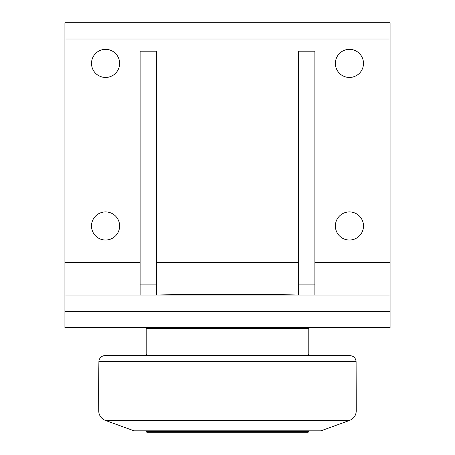 <?xml version="1.0" encoding="UTF-8"?>
<svg xmlns="http://www.w3.org/2000/svg" width="455" height="455" viewBox="0 0 455 455"><rect width="100%" height="100%" fill="white"/><g stroke="black" fill="none" stroke-linecap="round" stroke-linejoin="round"><path stroke-width="0.68" d="M308.791 430.828L308.791 431.641L146.209 431.641L146.209 430.828M146.209 431.641L146.817 432.25L308.183 432.25L308.791 431.641M105.418 420.42L349.582 420.42L320.985 430.828L134.015 430.828L105.418 420.42A10.164 10.164 0 0 1 98.735 410.956A2032.257 2032.257 0 0 1 98.9 361.634A6.097 6.097 0 0 1 104.997 355.634L350.003 355.634C353.66 355.981 355.696 357.983 356.1 361.634L356.265 410.956L98.735 410.956M187.625 355.634L146.209 355.634L146.209 355.025L308.791 355.025L308.791 355.634L187.625 355.634M307.773 355.025L308.791 354.007L146.209 354.007L146.209 328.607L308.791 328.607L307.773 327.589M298.628 284.91L314.888 284.91L314.888 51.199L298.628 51.199L298.628 295.073L276.35 294.465L178.65 294.465L156.372 295.073L156.372 284.91L140.112 284.91L140.112 295.073M64.917 311.328L64.917 327.589L390.083 327.589L390.083 295.073L64.917 295.073L64.917 311.328L390.083 311.328M314.888 284.91L314.888 295.073M156.372 284.91L156.372 51.199L140.112 51.199L140.112 284.91M119.625 225.976A14.059 14.059 0 0 1 98.536 238.153A14.059 14.059 0 0 1 98.536 213.799A14.059 14.059 0 0 1 119.625 225.976M363.494 63.393A14.059 14.059 0 0 1 342.405 75.57A14.059 14.059 0 0 1 342.405 51.222A14.059 14.059 0 0 1 363.494 63.393M119.625 63.393A14.059 14.059 0 0 1 98.536 75.57A14.059 14.059 0 0 1 98.536 51.222A14.059 14.059 0 0 1 119.625 63.393M363.494 225.976A14.059 14.059 0 0 1 342.405 238.153A14.059 14.059 0 0 1 342.405 213.799A14.059 14.059 0 0 1 363.494 225.976M140.112 262.558L64.917 262.558L64.917 295.073M64.917 262.558L64.917 39.011L390.083 39.011L390.083 22.75L64.917 22.75L64.917 39.011M390.083 295.073L390.083 39.011M98.9 361.634L356.1 361.634M390.083 262.558L314.888 262.558M298.628 262.558L156.372 262.558M349.582 420.42C353.774 418.651 356.003 415.5 356.265 410.956M147.227 355.025L146.209 354.007M308.791 328.607L308.791 354.007M147.227 327.589L146.209 328.607"/></g></svg>
